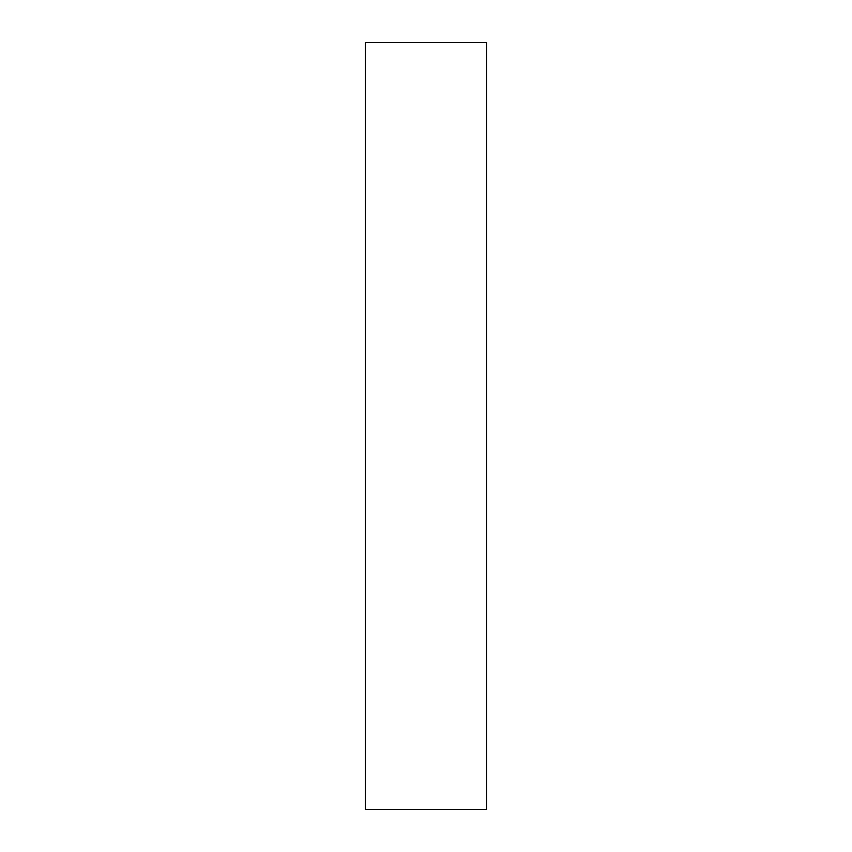 <?xml version="1.0" encoding="UTF-8"?>
<svg xmlns="http://www.w3.org/2000/svg" width="852" height="852" viewBox="0 0 852 852"><rect width="100%" height="100%" fill="white"/><g stroke="black" fill="none" stroke-linecap="round" stroke-linejoin="round"><path stroke-width="1.28" d="M486.705 426L486.705 809.4L365.295 809.4L365.295 42.6L486.705 42.6L486.705 426"/></g></svg>
